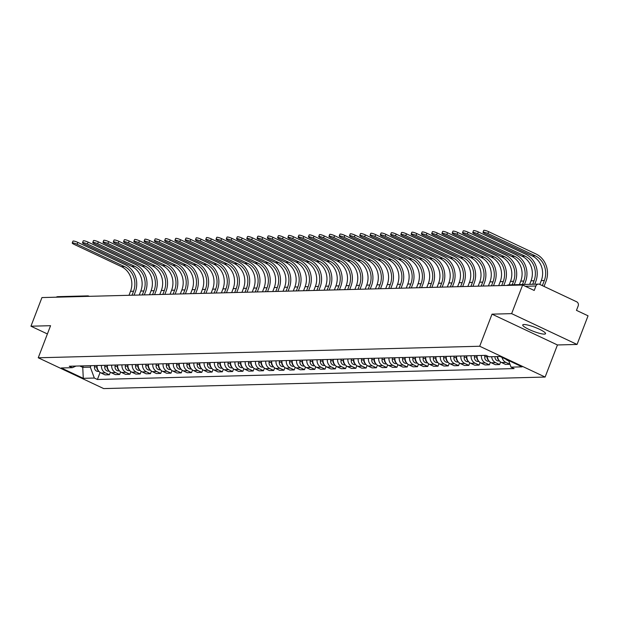 <?xml version="1.0" encoding="UTF-8"?>
<svg xmlns="http://www.w3.org/2000/svg" width="619" height="619" viewBox="0 0 619 619"><rect width="100%" height="100%" fill="white"/><g stroke="black" fill="none" stroke-linecap="round" stroke-linejoin="round"><path stroke-width="0.93" d="M523.937 324.503A12.21 2.136 -159 0 0 522.746 324.936A12.21 2.136 -159 0 0 531.133 330.399A12.21 2.136 -159 0 0 544.349 334.121A12.21 2.136 -159 0 0 545.54 333.687A12.21 2.136 -159 0 0 537.153 328.225A12.21 2.136 -159 0 0 523.937 324.503M577.055 344.45L511.634 313.64L522.629 285.011L41.945 297.569L30.95 326.205L50.565 325.695L38.246 357.782L103.675 388.585L545.122 377.048L557.44 344.961L577.055 344.45L588.05 315.814L576.467 310.359L578.185 305.902A3.134 2.84 88.5 0 0 576.668 301.793L539.644 284.353A3.134 2.84 88.5 0 0 535.922 286.001L525.322 286.28M511.634 313.64L492.02 314.158L479.702 346.245L38.246 357.782M522.629 285.011L534.205 290.458L535.922 286.001M30.95 326.205L47.4 333.951M56.252 297.197A3.134 2.84 -91.5 0 1 57.768 296.663L87.589 295.89A3.134 2.84 88.5 0 0 86.072 296.416M97.098 365.512A7.204 6.53 88.5 0 0 101.052 372.994L105.037 374.866L109.385 374.758L105.392 372.878A7.204 6.53 -91.5 0 1 101.446 365.396M110.375 372.174L109.385 374.758M107.366 365.241A7.204 6.53 88.5 0 0 111.319 372.723L115.312 374.603L119.653 374.487L115.66 372.607A7.204 6.53 -91.5 0 1 111.714 365.133M120.643 371.903L119.653 374.487M117.641 364.978A7.204 6.53 88.5 0 0 121.587 372.452L125.58 374.333L129.92 374.216L125.936 372.336A7.204 6.53 -91.5 0 1 121.982 364.862M130.911 371.64L129.92 374.216M127.909 364.707A7.204 6.53 88.5 0 0 131.855 372.181L135.847 374.062L140.188 373.953L136.203 372.073A7.204 6.53 -91.5 0 1 132.249 364.591M141.186 371.369L140.188 373.953M138.176 364.436A7.204 6.53 88.5 0 0 142.122 371.918L146.115 373.799L150.463 373.683L146.471 371.802A7.204 6.53 -91.5 0 1 142.525 364.328M151.454 371.098L150.463 373.683M148.444 364.165A7.204 6.53 88.5 0 0 152.398 371.648L156.383 373.528L160.731 373.412L156.739 371.532A7.204 6.53 -91.5 0 1 152.792 364.057M161.721 370.835L160.731 373.412M158.712 363.902A7.204 6.53 88.5 0 0 162.665 371.377L166.658 373.257L170.999 373.149L167.006 371.268A7.204 6.53 -91.5 0 1 163.06 363.786M171.989 370.564L170.999 373.149M168.987 363.632A7.204 6.53 88.5 0 0 172.933 371.114L176.926 372.994L181.266 372.878L177.282 370.998A7.204 6.53 -91.5 0 1 173.328 363.515M182.257 370.294L181.266 372.878M179.255 363.361A7.204 6.53 88.5 0 0 183.201 370.843L187.193 372.723L191.542 372.607L187.549 370.727A7.204 6.53 -91.5 0 1 183.595 363.252M192.532 370.03L191.542 372.607M189.522 363.098A7.204 6.53 88.5 0 0 193.476 370.572L197.461 372.452L201.809 372.344L197.817 370.464A7.204 6.53 -91.5 0 1 193.871 362.982M202.8 369.76L201.809 372.344M199.79 362.827A7.204 6.53 88.5 0 0 203.744 370.309L207.736 372.181L212.077 372.073L208.085 370.193A7.204 6.53 -91.5 0 1 204.138 362.711M213.068 369.489L212.077 372.073M210.065 362.556A7.204 6.53 88.5 0 0 214.012 370.038L218.004 371.918L222.345 371.802L218.36 369.922A7.204 6.53 -91.5 0 1 214.406 362.448M223.335 369.218L222.345 371.802M220.333 362.293A7.204 6.53 88.5 0 0 224.279 369.767L228.272 371.648L232.612 371.532L228.628 369.659A7.204 6.53 -91.5 0 1 224.674 362.177M233.611 368.955L232.612 371.532M230.601 362.022A7.204 6.53 88.5 0 0 234.547 369.504L238.539 371.377L242.888 371.268L238.895 369.388A7.204 6.53 -91.5 0 1 234.949 361.906M243.878 368.684L242.888 371.268M240.868 361.751A7.204 6.53 88.5 0 0 244.822 369.233L248.807 371.114L253.156 370.998L249.163 369.117A7.204 6.53 -91.5 0 1 245.217 361.643M254.146 368.413L253.156 370.998M251.136 361.488A7.204 6.53 88.5 0 0 255.09 368.963L259.082 370.843L263.423 370.727L259.431 368.854A7.204 6.53 -91.5 0 1 255.485 361.372M264.414 368.15L263.423 370.727M261.411 361.217A7.204 6.53 88.5 0 0 265.358 368.692L269.35 370.572L273.691 370.464L269.706 368.584A7.204 6.53 -91.5 0 1 265.752 361.101M274.681 367.879L273.691 370.464M271.679 360.947A7.204 6.53 88.5 0 0 275.625 368.429L279.618 370.309L283.966 370.193L279.974 368.313A7.204 6.53 -91.5 0 1 276.02 360.838M284.957 367.609L283.966 370.193M281.947 360.684A7.204 6.53 88.5 0 0 285.901 368.158L289.885 370.038L294.234 369.922L290.241 368.042A7.204 6.53 -91.5 0 1 286.295 360.567M295.224 367.346L294.234 369.922M292.214 360.413A7.204 6.53 88.5 0 0 296.168 367.887L300.161 369.767L304.502 369.659L300.509 367.779A7.204 6.53 -91.5 0 1 296.563 360.297M305.492 367.075L304.502 369.659M302.49 360.142A7.204 6.53 88.5 0 0 306.436 367.624L310.428 369.504L314.769 369.388L310.784 367.508A7.204 6.53 -91.5 0 1 306.831 360.026M315.76 366.804L314.769 369.388M312.757 359.871A7.204 6.53 88.5 0 0 316.704 367.353L320.696 369.233L325.045 369.117L321.052 367.237A7.204 6.53 -91.5 0 1 317.098 359.763M326.035 366.541L325.045 369.117M323.025 359.608A7.204 6.53 88.5 0 0 326.971 367.082L330.964 368.963L335.312 368.854L331.32 366.974A7.204 6.53 -91.5 0 1 327.374 359.492M336.303 366.27L335.312 368.854M333.293 359.337A7.204 6.53 88.5 0 0 337.247 366.819L341.231 368.7L345.58 368.584L341.587 366.703A7.204 6.53 -91.5 0 1 337.641 359.221M346.57 365.999L345.58 368.584M343.56 359.066A7.204 6.53 88.5 0 0 347.514 366.549L351.507 368.429L355.848 368.313L351.855 366.433A7.204 6.53 -91.5 0 1 347.909 358.958M356.838 365.736L355.848 368.313M353.836 358.803A7.204 6.53 88.5 0 0 357.782 366.278L361.775 368.158L366.115 368.042L362.13 366.169A7.204 6.53 -91.5 0 1 358.177 358.687M367.106 365.465L366.115 368.042M364.104 358.533A7.204 6.53 88.5 0 0 368.05 366.015L372.042 367.887L376.391 367.779L372.398 365.899A7.204 6.53 -91.5 0 1 368.444 358.416M377.381 365.195L376.391 367.779M374.371 358.262A7.204 6.53 88.5 0 0 378.325 365.744L382.31 367.624L386.658 367.508L382.666 365.628A7.204 6.53 -91.5 0 1 378.72 358.153M387.649 364.924L386.658 367.508M384.639 357.999A7.204 6.53 88.5 0 0 388.593 365.473L392.585 367.353L396.926 367.237L392.933 365.365A7.204 6.53 -91.5 0 1 388.987 357.883M397.916 364.661L396.926 367.237M394.914 357.728A7.204 6.53 88.5 0 0 398.86 365.21L402.853 367.082L407.194 366.974L403.209 365.094A7.204 6.53 -91.5 0 1 399.255 357.612M408.184 364.39L407.194 366.974M405.182 357.457A7.204 6.53 88.5 0 0 409.128 364.939L413.121 366.819L417.469 366.703L413.477 364.823A7.204 6.53 -91.5 0 1 409.523 357.349M418.459 364.119L417.469 366.703M415.45 357.194A7.204 6.53 88.5 0 0 419.396 364.668L423.388 366.549L427.737 366.433L423.744 364.552A7.204 6.53 -91.5 0 1 419.798 357.078M428.727 363.856L427.737 366.433M425.717 356.923A7.204 6.53 88.5 0 0 429.671 364.398L433.656 366.278L438.004 366.169L434.012 364.289A7.204 6.53 -91.5 0 1 430.066 356.807M438.995 363.585L438.004 366.169M435.985 356.652A7.204 6.53 88.5 0 0 439.939 364.134L443.931 366.015L448.272 365.899L444.28 364.018A7.204 6.53 -91.5 0 1 440.333 356.536M449.262 363.314L448.272 365.899M446.26 356.382A7.204 6.53 88.5 0 0 450.206 363.864L454.199 365.744L458.54 365.628L454.555 363.748A7.204 6.53 -91.5 0 1 450.601 356.273M459.53 363.051L458.54 365.628M456.528 356.118A7.204 6.53 88.5 0 0 460.474 363.593L464.467 365.473L468.815 365.365L464.823 363.485A7.204 6.53 -91.5 0 1 460.869 356.002M469.806 362.78L468.815 365.365M466.796 355.848A7.204 6.53 88.5 0 0 470.75 363.33L474.734 365.21L479.083 365.094L475.09 363.214A7.204 6.53 -91.5 0 1 471.144 355.732M480.073 362.51L479.083 365.094M477.063 355.577A7.204 6.53 88.5 0 0 481.017 363.059L485.01 364.939L489.35 364.823L485.358 362.943A7.204 6.53 -91.5 0 1 481.412 355.468M490.341 362.247L489.35 364.823M487.292 355.971A7.204 6.53 88.5 0 0 491.285 362.788L495.277 364.668L499.618 364.552L495.633 362.68A7.204 6.53 -91.5 0 1 491.672 356.73M500.609 361.976L499.618 364.552M497.591 356.575A7.204 6.53 88.5 0 0 501.552 362.525L505.545 364.398L509.894 364.289L505.901 362.409A7.204 6.53 -91.5 0 1 502.086 357.442M83.317 365.875L82.753 367.346L90.32 367.144L90.885 365.674M90.32 367.144L94.328 378.039L83.271 378.325L61.289 367.972L72.346 367.686L76.021 366.061M94.328 378.039L97.4 379.486L514.103 368.591L511.031 367.144L522.088 366.858L500.106 356.505L489.049 356.792L485.969 355.345L69.274 366.239L72.346 367.686M545.122 377.048L479.702 346.245M557.44 344.961L492.02 314.158M79.82 365.961L82.753 367.346L83.271 378.325M100.108 372.445L97.4 379.486M511.031 367.144L508.578 360.498M72.237 243.019L72.949 241.147A3.598 0.627 21 0 1 77.824 242.4L77.112 244.273A3.598 0.627 -159 0 0 72.237 243.019A3.598 0.627 -159 0 0 74.079 244.35L121.448 266.65A18.787 17.038 -91.5 0 1 130.516 291.309L128.992 295.294M97.028 365.512L96.858 366.92A3.915 3.552 88.5 0 0 98.375 370.673M94.661 365.574L94.49 366.982A3.915 3.552 88.5 0 0 98.112 371.431L98.947 371.415M77.112 244.273L124.473 266.572A18.787 17.038 -91.5 0 1 133.549 291.232L132.017 295.217M134.044 295.162L135.252 292.036A20.822 18.887 88.5 0 0 125.193 264.7L77.824 242.4M82.505 242.749L83.225 240.884A3.598 0.627 21 0 1 88.099 242.13L87.38 244.002A3.598 0.627 -159 0 0 82.505 242.749A3.598 0.627 -159 0 0 84.346 244.079L131.715 266.387A18.787 17.038 -91.5 0 1 140.792 291.046L139.26 295.031M107.304 365.241L107.133 366.649A3.915 3.552 88.5 0 0 108.642 370.41M104.928 365.303L104.758 366.711A3.915 3.552 88.5 0 0 108.379 371.168L109.215 371.145M87.38 244.002L134.741 266.302A18.787 17.038 -91.5 0 1 143.817 290.969L142.285 294.946M144.312 294.899L145.519 291.766A20.822 18.887 88.5 0 0 135.46 264.437L88.099 242.13M92.773 242.486L93.492 240.613A3.598 0.627 21 0 1 98.367 241.859L97.647 243.731A3.598 0.627 -159 0 0 92.773 242.486A3.598 0.627 -159 0 0 94.622 243.809L141.983 266.116A18.787 17.038 -91.5 0 1 151.059 290.775L149.527 294.76M117.571 364.978L117.401 366.386A3.915 3.552 88.5 0 0 118.91 370.139M115.204 365.04L115.026 366.448A3.915 3.552 88.5 0 0 118.655 370.897L119.482 370.874M97.647 243.731L145.016 266.038A18.787 17.038 -91.5 0 1 154.085 290.698L152.56 294.683M154.588 294.629L155.787 291.495A20.822 18.887 88.5 0 0 145.728 264.166L98.367 241.859M103.04 242.215L103.76 240.342A3.598 0.627 21 0 1 108.635 241.596L107.915 243.468A3.598 0.627 -159 0 0 103.04 242.215A3.598 0.627 -159 0 0 104.89 243.546L152.251 265.845A18.787 17.038 -91.5 0 1 161.327 290.504L159.795 294.489M127.839 364.707L127.669 366.115A3.915 3.552 88.5 0 0 129.178 369.868M125.471 364.769L125.301 366.177A3.915 3.552 88.5 0 0 128.922 370.626L129.758 370.611M107.915 243.468L155.284 265.768A18.787 17.038 -91.5 0 1 164.352 290.427L162.828 294.412M164.855 294.358L166.054 291.232A20.822 18.887 88.5 0 0 156.003 263.895L108.635 241.596M113.308 241.944L114.028 240.071A3.598 0.627 21 0 1 118.902 241.325L118.19 243.197A3.598 0.627 -159 0 0 113.308 241.944A3.598 0.627 -159 0 0 115.157 243.275L162.526 265.582A18.787 17.038 -91.5 0 1 171.595 290.241L170.07 294.226M138.107 364.436L137.936 365.844A3.915 3.552 88.5 0 0 139.453 369.605M135.739 364.498L135.569 365.906A3.915 3.552 88.5 0 0 139.19 370.363L140.026 370.34M118.19 243.197L165.552 265.497A18.787 17.038 -91.5 0 1 174.628 290.156L173.096 294.141M175.123 294.095L176.322 290.961A20.822 18.887 88.5 0 0 166.271 263.632L118.902 241.325M123.583 241.681L124.295 239.808A3.598 0.627 21 0 1 129.178 241.054L128.458 242.927A3.598 0.627 -159 0 0 123.583 241.681A3.598 0.627 -159 0 0 125.425 243.004L172.794 265.311A18.787 17.038 -91.5 0 1 181.862 289.971L180.338 293.955M148.382 364.173L148.204 365.581A3.915 3.552 88.5 0 0 149.721 369.334M146.007 364.235L145.836 365.643A3.915 3.552 88.5 0 0 149.458 370.092L150.293 370.069M128.458 242.927L175.819 265.234A18.787 17.038 -91.5 0 1 184.895 289.893L183.363 293.878M185.391 293.824L186.598 290.69A20.822 18.887 88.5 0 0 176.539 263.361L129.178 241.054M133.851 241.41L134.571 239.538A3.598 0.627 21 0 1 139.445 240.791L138.726 242.656A3.598 0.627 -159 0 0 133.851 241.41A3.598 0.627 -159 0 0 135.7 242.741L183.062 265.04A18.787 17.038 -91.5 0 1 192.138 289.7L190.606 293.685M158.65 363.902L158.479 365.311A3.915 3.552 88.5 0 0 159.988 369.063M156.282 363.964L156.104 365.372A3.915 3.552 88.5 0 0 159.725 369.822L160.561 369.798M138.726 242.656L186.087 264.963A18.787 17.038 -91.5 0 1 195.163 289.622L193.631 293.607M195.666 293.553L196.865 290.427A20.822 18.887 88.5 0 0 186.806 263.09L139.445 240.791M144.119 241.139L144.838 239.267A3.598 0.627 21 0 1 149.713 240.52L148.993 242.393A3.598 0.627 -159 0 0 144.119 241.139A3.598 0.627 -159 0 0 145.968 242.47L193.329 264.77A18.787 17.038 -91.5 0 1 202.405 289.437L200.873 293.421M168.917 363.632L168.747 365.04A3.915 3.552 88.5 0 0 170.256 368.8M166.55 363.693L166.379 365.102A3.915 3.552 88.5 0 0 170.001 369.558L170.836 369.535M148.993 242.393L196.362 264.692A18.787 17.038 -91.5 0 1 205.431 289.352L203.906 293.336M205.934 293.282L207.133 290.156A20.822 18.887 88.5 0 0 197.074 262.827L149.713 240.52M154.386 240.868L155.106 239.004A3.598 0.627 21 0 1 159.981 240.249L159.261 242.122A3.598 0.627 -159 0 0 154.386 240.868A3.598 0.627 -159 0 0 156.236 242.199L203.605 264.506A18.787 17.038 -91.5 0 1 212.673 289.166L211.141 293.151M179.185 363.368L179.015 364.777A3.915 3.552 88.5 0 0 180.524 368.529M176.817 363.43L176.647 364.839A3.915 3.552 88.5 0 0 180.268 369.288L181.104 369.264M159.261 242.122L206.63 264.429A18.787 17.038 -91.5 0 1 215.698 289.088L214.174 293.073M216.201 293.019L217.401 289.885A20.822 18.887 88.5 0 0 207.35 262.557L159.981 240.249M164.662 240.605L165.374 238.733A3.598 0.627 21 0 1 170.248 239.986L169.536 241.851A3.598 0.627 -159 0 0 164.662 240.605A3.598 0.627 -159 0 0 166.503 241.936L213.872 264.236A18.787 17.038 -91.5 0 1 222.941 288.895L221.416 292.88M189.453 363.098L189.282 364.506A3.915 3.552 88.5 0 0 190.799 368.259M187.085 363.16L186.915 364.568A3.915 3.552 88.5 0 0 190.536 369.017L191.372 368.994M169.536 241.851L216.898 264.158A18.787 17.038 -91.5 0 1 225.974 288.818L224.442 292.802M226.469 292.748L227.676 289.622A20.822 18.887 88.5 0 0 217.617 262.286L170.248 239.986M174.929 240.334L175.649 238.462A3.598 0.627 21 0 1 180.524 239.715L179.804 241.588A3.598 0.627 -159 0 0 174.929 240.334A3.598 0.627 -159 0 0 176.771 241.665L224.14 263.965A18.787 17.038 -91.5 0 1 233.216 288.632L231.684 292.609M199.728 362.827L199.558 364.235A3.915 3.552 88.5 0 0 201.067 367.996M197.353 362.889L197.182 364.297A3.915 3.552 88.5 0 0 200.804 368.754L201.639 368.731M179.804 241.588L227.165 263.887A18.787 17.038 -91.5 0 1 236.241 288.547L234.709 292.532M236.744 292.478L237.944 289.352A20.822 18.887 88.5 0 0 227.885 262.015L180.524 239.715M185.197 240.064L185.917 238.199A3.598 0.627 21 0 1 190.791 239.445L190.072 241.317A3.598 0.627 -159 0 0 185.197 240.064A3.598 0.627 -159 0 0 187.046 241.395L234.408 263.702A18.787 17.038 -91.5 0 1 243.484 288.361L241.952 292.346M209.996 362.564L209.826 363.964A3.915 3.552 88.5 0 0 211.334 367.725M207.628 362.626L207.458 364.034A3.915 3.552 88.5 0 0 211.079 368.483L211.915 368.46M190.072 241.317L237.441 263.624A18.787 17.038 -91.5 0 1 246.509 288.284L244.985 292.269M247.012 292.214L248.211 289.081A20.822 18.887 88.5 0 0 238.153 261.752L190.791 239.445M195.465 239.801L196.184 237.928A3.598 0.627 21 0 1 201.059 239.182L200.339 241.046A3.598 0.627 -159 0 0 195.465 239.801A3.598 0.627 -159 0 0 197.314 241.131L244.675 263.431A18.787 17.038 -91.5 0 1 253.751 288.09L252.219 292.075M220.263 362.293L220.093 363.701A3.915 3.552 88.5 0 0 221.602 367.454M217.896 362.355L217.726 363.763A3.915 3.552 88.5 0 0 221.347 368.212L222.182 368.189M200.339 241.046L247.708 263.354A18.787 17.038 -91.5 0 1 256.777 288.013L255.252 291.998M257.28 291.944L258.479 288.81A20.822 18.887 88.5 0 0 248.428 261.481L201.059 239.182M205.732 239.53L206.452 237.657A3.598 0.627 21 0 1 211.327 238.911L210.615 240.783A3.598 0.627 -159 0 0 205.732 239.53A3.598 0.627 -159 0 0 207.582 240.861L254.951 263.16A18.787 17.038 -91.5 0 1 264.019 287.827L262.495 291.804M230.531 362.022L230.361 363.43A3.915 3.552 88.5 0 0 231.877 367.191M228.163 362.084L227.993 363.492A3.915 3.552 88.5 0 0 231.614 367.941L232.45 367.926M210.615 240.783L257.976 263.083A18.787 17.038 -91.5 0 1 267.052 287.742L265.52 291.727M267.547 291.673L268.747 288.547A20.822 18.887 88.5 0 0 258.696 261.21L211.327 238.911M216.008 239.259L216.72 237.394A3.598 0.627 21 0 1 221.602 238.64L220.882 240.512A3.598 0.627 -159 0 0 216.008 239.259A3.598 0.627 -159 0 0 217.849 240.59L265.218 262.897A18.787 17.038 -91.5 0 1 274.287 287.556L272.762 291.541M240.806 361.759L240.629 363.16A3.915 3.552 88.5 0 0 242.145 366.92M238.431 361.821L238.261 363.221A3.915 3.552 88.5 0 0 241.882 367.678L242.718 367.655M220.882 240.512L268.244 262.812A18.787 17.038 -91.5 0 1 277.32 287.479L275.788 291.456M277.815 291.41L279.022 288.276A20.822 18.887 88.5 0 0 268.963 260.947L221.602 238.64M226.275 238.996L226.995 237.123A3.598 0.627 21 0 1 231.87 238.369L231.15 240.242A3.598 0.627 -159 0 0 226.275 238.996A3.598 0.627 -159 0 0 228.125 240.319L275.486 262.626A18.787 17.038 -91.5 0 1 284.562 287.286L283.03 291.27M251.074 361.488L250.904 362.896A3.915 3.552 88.5 0 0 252.413 366.649M248.706 361.55L248.529 362.958A3.915 3.552 88.5 0 0 252.15 367.407L252.985 367.384M231.15 240.242L278.511 262.549A18.787 17.038 -91.5 0 1 287.587 287.208L286.055 291.193M288.09 291.139L289.29 288.005A20.822 18.887 88.5 0 0 279.231 260.676L231.87 238.369M236.543 238.725L237.263 236.853A3.598 0.627 21 0 1 242.137 238.106L241.418 239.979A3.598 0.627 -159 0 0 236.543 238.725A3.598 0.627 -159 0 0 238.392 240.056L285.754 262.355A18.787 17.038 -91.5 0 1 294.83 287.015L293.298 291M261.342 361.217L261.172 362.626A3.915 3.552 88.5 0 0 262.68 366.378M258.974 361.279L258.804 362.688A3.915 3.552 88.5 0 0 262.425 367.137L263.261 367.121M241.418 239.979L288.787 262.278A18.787 17.038 -91.5 0 1 297.855 286.937L296.331 290.922M298.358 290.868L299.557 287.742A20.822 18.887 88.5 0 0 289.506 260.406L242.137 238.106M246.811 238.454L247.53 236.582A3.598 0.627 21 0 1 252.405 237.835L251.685 239.708A3.598 0.627 -159 0 0 246.811 238.454A3.598 0.627 -159 0 0 248.66 239.785L296.029 262.092A18.787 17.038 -91.5 0 1 305.097 286.752L303.573 290.737M271.609 360.947L271.439 362.355A3.915 3.552 88.5 0 0 272.956 366.115M269.242 361.009L269.072 362.417A3.915 3.552 88.5 0 0 272.693 366.874L273.528 366.85M251.685 239.708L299.054 262.007A18.787 17.038 -91.5 0 1 308.13 286.674L306.598 290.651M308.626 290.605L309.825 287.471A20.822 18.887 88.5 0 0 299.774 260.142L252.405 237.835M257.086 238.191L257.798 236.319A3.598 0.627 21 0 1 262.673 237.564L261.961 239.437A3.598 0.627 -159 0 0 257.086 238.191A3.598 0.627 -159 0 0 258.928 239.514L306.297 261.822A18.787 17.038 -91.5 0 1 315.365 286.481L313.841 290.466M281.877 360.684L281.707 362.092A3.915 3.552 88.5 0 0 283.223 365.844M279.509 360.745L279.339 362.154A3.915 3.552 88.5 0 0 282.96 366.603L283.796 366.58M261.961 239.437L309.322 261.744A18.787 17.038 -91.5 0 1 318.398 286.404L316.866 290.388M318.893 290.334L320.1 287.201A20.822 18.887 88.5 0 0 310.042 259.872L262.673 237.564M267.354 237.92L268.073 236.048A3.598 0.627 21 0 1 272.948 237.301L272.228 239.166A3.598 0.627 -159 0 0 267.354 237.92A3.598 0.627 -159 0 0 269.203 239.251L316.564 261.551A18.787 17.038 -91.5 0 1 325.64 286.21L324.108 290.195M292.153 360.413L291.982 361.821A3.915 3.552 88.5 0 0 293.491 365.574M289.777 360.475L289.607 361.883A3.915 3.552 88.5 0 0 293.228 366.332L294.064 366.309M272.228 239.166L319.59 261.473A18.787 17.038 -91.5 0 1 328.666 286.133L327.134 290.118M329.169 290.063L330.368 286.937A20.822 18.887 88.5 0 0 320.309 259.601L272.948 237.301M277.622 237.65L278.341 235.777A3.598 0.627 21 0 1 283.216 237.031L282.496 238.903A3.598 0.627 -159 0 0 277.622 237.65A3.598 0.627 -159 0 0 279.471 238.98L326.832 261.288A18.787 17.038 -91.5 0 1 335.908 285.947L334.376 289.932M302.42 360.142L302.25 361.55A3.915 3.552 88.5 0 0 303.759 365.311M300.053 360.204L299.882 361.612A3.915 3.552 88.5 0 0 303.503 366.069L304.339 366.046M282.496 238.903L329.865 261.203A18.787 17.038 -91.5 0 1 338.933 285.862L337.409 289.847M339.436 289.793L340.636 286.667A20.822 18.887 88.5 0 0 330.577 259.338L283.216 237.031M287.889 237.379L288.609 235.514A3.598 0.627 21 0 1 293.483 236.76L292.764 238.632A3.598 0.627 -159 0 0 287.889 237.379A3.598 0.627 -159 0 0 289.738 238.71L337.1 261.017A18.787 17.038 -91.5 0 1 346.176 285.676L344.644 289.661M312.688 359.879L312.518 361.287A3.915 3.552 88.5 0 0 314.026 365.04M310.32 359.941L310.15 361.349A3.915 3.552 88.5 0 0 313.771 365.798L314.607 365.775M292.764 238.632L340.133 260.939A18.787 17.038 -91.5 0 1 349.201 285.599L347.677 289.584M349.704 289.53L350.903 286.396A20.822 18.887 88.5 0 0 340.852 259.067L293.483 236.76M298.157 237.116L298.876 235.243A3.598 0.627 21 0 1 303.751 236.497L303.039 238.361A3.598 0.627 -159 0 0 298.157 237.116A3.598 0.627 -159 0 0 300.006 238.447L347.375 260.746A18.787 17.038 -91.5 0 1 356.443 285.405L354.919 289.39M322.956 359.608L322.785 361.016A3.915 3.552 88.5 0 0 324.302 364.769M320.588 359.67L320.418 361.078A3.915 3.552 88.5 0 0 324.039 365.527L324.874 365.504M303.039 238.361L350.4 260.669A18.787 17.038 -91.5 0 1 359.477 285.328L357.944 289.313M359.972 289.259L361.171 286.133A20.822 18.887 88.5 0 0 351.12 258.796L303.751 236.497M308.432 236.845L309.144 234.972A3.598 0.627 21 0 1 314.026 236.226L313.307 238.098A3.598 0.627 -159 0 0 308.432 236.845A3.598 0.627 -159 0 0 310.274 238.176L357.643 260.475A18.787 17.038 -91.5 0 1 366.711 285.142L365.187 289.119M333.231 359.337L333.053 360.745A3.915 3.552 88.5 0 0 334.57 364.506M330.856 359.399L330.685 360.807A3.915 3.552 88.5 0 0 334.306 365.264L335.142 365.241M313.307 238.098L360.668 260.398A18.787 17.038 -91.5 0 1 369.744 285.057L368.212 289.042M370.239 288.988L371.446 285.862A20.822 18.887 88.5 0 0 361.388 258.525L314.026 236.226M318.7 236.574L319.419 234.709A3.598 0.627 21 0 1 324.294 235.955L323.575 237.828A3.598 0.627 -159 0 0 318.7 236.574A3.598 0.627 -159 0 0 320.549 237.905L367.91 260.212A18.787 17.038 -91.5 0 1 376.986 284.872L375.454 288.856M343.499 359.074L343.328 360.482A3.915 3.552 88.5 0 0 344.837 364.235M341.131 359.136L340.953 360.544A3.915 3.552 88.5 0 0 344.574 364.993L345.41 364.97M323.575 237.828L370.936 260.135A18.787 17.038 -91.5 0 1 380.012 284.794L378.48 288.779M380.515 288.725L381.714 285.591A20.822 18.887 88.5 0 0 371.655 258.262L324.294 235.955M328.968 236.311L329.687 234.439A3.598 0.627 21 0 1 334.562 235.692L333.842 237.557A3.598 0.627 -159 0 0 328.968 236.311A3.598 0.627 -159 0 0 330.817 237.642L378.178 259.941A18.787 17.038 -91.5 0 1 387.254 284.601L385.722 288.586M353.766 358.803L353.596 360.212A3.915 3.552 88.5 0 0 355.105 363.964M351.399 358.865L351.228 360.273A3.915 3.552 88.5 0 0 354.849 364.723L355.685 364.699M333.842 237.557L381.211 259.864A18.787 17.038 -91.5 0 1 390.279 284.523L388.755 288.508M390.782 288.454L391.982 285.328A20.822 18.887 88.5 0 0 381.931 257.991L334.562 235.692M339.235 236.04L339.955 234.168A3.598 0.627 21 0 1 344.829 235.421L344.11 237.294A3.598 0.627 -159 0 0 339.235 236.04A3.598 0.627 -159 0 0 341.084 237.371L388.453 259.671A18.787 17.038 -91.5 0 1 397.522 284.338L395.998 288.315M364.034 358.533L363.864 359.941A3.915 3.552 88.5 0 0 365.38 363.701M361.666 358.594L361.496 360.003A3.915 3.552 88.5 0 0 365.117 364.452L365.953 364.436M344.11 237.294L391.479 259.593A18.787 17.038 -91.5 0 1 400.555 284.253L399.023 288.237M401.05 288.183L402.249 285.057A20.822 18.887 88.5 0 0 392.198 257.721L344.829 235.421M349.511 235.769L350.222 233.905A3.598 0.627 21 0 1 355.097 235.15L354.385 237.023A3.598 0.627 -159 0 0 349.511 235.769A3.598 0.627 -159 0 0 351.352 237.1L398.721 259.407A18.787 17.038 -91.5 0 1 407.789 284.067L406.265 288.052M374.302 358.269L374.131 359.67A3.915 3.552 88.5 0 0 375.648 363.43M371.934 358.331L371.764 359.732A3.915 3.552 88.5 0 0 375.385 364.189L376.22 364.165M354.385 237.023L401.746 259.322A18.787 17.038 -91.5 0 1 410.823 283.989L409.291 287.967M411.318 287.92L412.525 284.786A20.822 18.887 88.5 0 0 402.466 257.458L355.097 235.15M359.778 235.506L360.498 233.634A3.598 0.627 21 0 1 365.372 234.887L364.653 236.752A3.598 0.627 -159 0 0 359.778 235.506A3.598 0.627 -159 0 0 361.628 236.837L408.989 259.137A18.787 17.038 -91.5 0 1 418.065 283.796L416.533 287.781M384.577 357.999L384.407 359.407A3.915 3.552 88.5 0 0 385.916 363.16M382.202 358.061L382.031 359.469A3.915 3.552 88.5 0 0 385.652 363.918L386.488 363.895M364.653 236.752L412.014 259.059A18.787 17.038 -91.5 0 1 421.09 283.719L419.558 287.703M421.593 287.649L422.792 284.516A20.822 18.887 88.5 0 0 412.734 257.187L365.372 234.887M370.046 235.235L370.766 233.363A3.598 0.627 21 0 1 375.64 234.616L374.921 236.489A3.598 0.627 -159 0 0 370.046 235.235A3.598 0.627 -159 0 0 371.895 236.566L419.256 258.866A18.787 17.038 -91.5 0 1 428.333 283.525L426.801 287.51M394.845 357.728L394.674 359.136A3.915 3.552 88.5 0 0 396.183 362.889M392.477 357.79L392.307 359.198A3.915 3.552 88.5 0 0 395.928 363.647L396.764 363.632M374.921 236.489L422.29 258.788A18.787 17.038 -91.5 0 1 431.358 283.448L429.834 287.433M431.861 287.378L433.06 284.253A20.822 18.887 88.5 0 0 423.001 256.916L375.64 234.616M380.314 234.965L381.033 233.092A3.598 0.627 21 0 1 385.908 234.346L385.188 236.218A3.598 0.627 -159 0 0 380.314 234.965A3.598 0.627 -159 0 0 382.163 236.296L429.524 258.603A18.787 17.038 -91.5 0 1 438.6 283.262L437.068 287.247M405.112 357.457L404.942 358.865A3.915 3.552 88.5 0 0 406.451 362.626M402.745 357.519L402.574 358.927A3.915 3.552 88.5 0 0 406.196 363.384L407.031 363.361M385.188 236.218L432.557 258.518A18.787 17.038 -91.5 0 1 441.626 283.185L440.101 287.162M442.128 287.115L443.328 283.982A20.822 18.887 88.5 0 0 433.277 256.653L385.908 234.346M390.581 234.702L391.301 232.829A3.598 0.627 21 0 1 396.175 234.075L395.464 235.947A3.598 0.627 -159 0 0 390.581 234.702A3.598 0.627 -159 0 0 392.431 236.025L439.8 258.332A18.787 17.038 -91.5 0 1 448.868 282.991L447.344 286.976M415.38 357.194L415.21 358.602A3.915 3.552 88.5 0 0 416.726 362.355M413.012 357.256L412.842 358.664A3.915 3.552 88.5 0 0 416.463 363.113L417.299 363.09M395.464 235.947L442.825 258.255A18.787 17.038 -91.5 0 1 451.901 282.914L450.369 286.899M452.396 286.845L453.595 283.711A20.822 18.887 88.5 0 0 443.544 256.382L396.175 234.075M400.857 234.431L401.569 232.558A3.598 0.627 21 0 1 406.451 233.812L405.731 235.684A3.598 0.627 -159 0 0 400.857 234.431A3.598 0.627 -159 0 0 402.698 235.762L450.067 258.061A18.787 17.038 -91.5 0 1 459.143 282.721L457.611 286.705M425.655 356.923L425.477 358.331A3.915 3.552 88.5 0 0 426.994 362.084M423.28 356.985L423.11 358.393A3.915 3.552 88.5 0 0 426.731 362.842L427.567 362.819M405.731 235.684L453.093 257.984A18.787 17.038 -91.5 0 1 462.169 282.643L460.637 286.628M462.664 286.574L463.871 283.448A20.822 18.887 88.5 0 0 453.812 256.111L406.451 233.812M411.124 234.16L411.844 232.287A3.598 0.627 21 0 1 416.719 233.541L415.999 235.413A3.598 0.627 -159 0 0 411.124 234.16A3.598 0.627 -159 0 0 412.974 235.491L460.335 257.798A18.787 17.038 -91.5 0 1 469.411 282.457L467.879 286.442M435.923 356.652L435.753 358.061A3.915 3.552 88.5 0 0 437.262 361.821M433.555 356.714L433.377 358.122A3.915 3.552 88.5 0 0 436.999 362.579L437.834 362.556M415.999 235.413L463.368 257.713A18.787 17.038 -91.5 0 1 472.436 282.372L470.904 286.357M472.939 286.303L474.139 283.177A20.822 18.887 88.5 0 0 464.08 255.848L416.719 233.541M421.392 233.889L422.112 232.024A3.598 0.627 21 0 1 426.986 233.27L426.267 235.143A3.598 0.627 -159 0 0 421.392 233.889A3.598 0.627 -159 0 0 423.241 235.22L470.602 257.527A18.787 17.038 -91.5 0 1 479.679 282.187L478.147 286.171M446.191 356.389L446.02 357.797A3.915 3.552 88.5 0 0 447.529 361.55M443.823 356.451L443.653 357.859A3.915 3.552 88.5 0 0 447.274 362.308L448.11 362.285M426.267 235.143L473.636 257.45A18.787 17.038 -91.5 0 1 482.704 282.109L481.18 286.094M483.207 286.04L484.406 282.906A20.822 18.887 88.5 0 0 474.355 255.577L426.986 233.27M431.66 233.626L432.379 231.754A3.598 0.627 21 0 1 437.254 233.007L436.534 234.872A3.598 0.627 -159 0 0 431.66 233.626A3.598 0.627 -159 0 0 433.509 234.957L480.878 257.256A18.787 17.038 -91.5 0 1 489.946 281.916L488.422 285.901M456.458 356.118L456.288 357.527A3.915 3.552 88.5 0 0 457.805 361.279M454.091 356.18L453.92 357.589A3.915 3.552 88.5 0 0 457.542 362.038L458.377 362.014M436.534 234.872L483.903 257.179A18.787 17.038 -91.5 0 1 492.979 281.838L491.447 285.823M493.475 285.769L494.674 282.643A20.822 18.887 88.5 0 0 484.623 255.307L437.254 233.007M441.935 233.355L442.647 231.483A3.598 0.627 21 0 1 447.522 232.736L446.81 234.609A3.598 0.627 -159 0 0 441.935 233.355A3.598 0.627 -159 0 0 443.777 234.686L491.146 256.986A18.787 17.038 -91.5 0 1 500.214 281.653L498.69 285.638M466.734 355.848L466.556 357.256A3.915 3.552 88.5 0 0 468.072 361.016M464.358 355.91L464.188 357.318A3.915 3.552 88.5 0 0 467.809 361.775L468.645 361.751M446.81 234.609L494.171 256.908A18.787 17.038 -91.5 0 1 503.247 281.568L501.715 285.552M503.742 285.498L504.949 282.372A20.822 18.887 88.5 0 0 494.891 255.036L447.522 232.736M452.203 233.084L452.922 231.22A3.598 0.627 21 0 1 457.797 232.465L457.077 234.338A3.598 0.627 -159 0 0 452.203 233.084A3.598 0.627 -159 0 0 454.052 234.415L501.413 256.723A18.787 17.038 -91.5 0 1 510.489 281.382L509.151 284.872M477.001 355.585L476.831 356.993A3.915 3.552 88.5 0 0 478.34 360.745M474.626 355.646L474.456 357.055A3.915 3.552 88.5 0 0 478.077 361.504L478.913 361.481M457.077 234.338L504.439 256.645A18.787 17.038 -91.5 0 1 513.515 281.305L512.176 284.786M514.203 284.74L515.217 282.102A20.822 18.887 88.5 0 0 505.158 254.773L457.797 232.465M462.47 232.821L463.19 230.949A3.598 0.627 21 0 1 468.065 232.202L467.345 234.067A3.598 0.627 -159 0 0 462.47 232.821A3.598 0.627 -159 0 0 464.32 234.152L511.681 256.452A18.787 17.038 -91.5 0 1 520.757 281.111L519.418 284.601M487.192 355.925L487.099 356.722A3.915 3.552 88.5 0 0 488.608 360.475M484.901 355.376L484.731 356.784A3.915 3.552 88.5 0 0 488.352 361.233L489.188 361.21M467.345 234.067L514.714 256.374A18.787 17.038 -91.5 0 1 523.782 281.034L522.444 284.523M524.471 284.469L525.485 281.838A20.822 18.887 88.5 0 0 515.426 254.502L468.065 232.202M472.738 232.551L473.458 230.678A3.598 0.627 21 0 1 478.332 231.932L477.613 233.804A3.598 0.627 -159 0 0 472.738 232.551A3.598 0.627 -159 0 0 474.587 233.881L521.949 256.181A18.787 17.038 -91.5 0 1 531.025 280.848L529.686 284.33M497.351 356.575A3.915 3.552 88.5 0 0 498.875 360.212M494.983 356.637A3.915 3.552 88.5 0 0 498.62 360.962L499.456 360.947M477.613 233.804L524.982 256.104A18.787 17.038 -91.5 0 1 534.05 280.763L532.711 284.253M534.746 284.198L535.752 281.568A20.822 18.887 88.5 0 0 525.701 254.231L478.332 231.932M483.006 232.28L483.725 230.415A3.598 0.627 21 0 1 488.6 231.661L487.888 233.533A3.598 0.627 -159 0 0 483.006 232.28A3.598 0.627 -159 0 0 484.855 233.611L532.224 255.918A18.787 17.038 -91.5 0 1 541.292 280.577L539.814 284.438M506.102 359.329A3.915 3.552 88.5 0 0 508.656 360.691M487.888 233.533L535.249 255.833A18.787 17.038 -91.5 0 1 544.325 280.5L542.352 285.63M544.055 286.435L546.02 281.297A20.822 18.887 88.5 0 0 535.969 253.968L488.6 231.661M495.633 362.68L491.285 362.788M485.358 362.943L481.017 363.059M475.09 363.214L470.75 363.33M464.823 363.485L460.474 363.593M454.555 363.748L450.206 363.864M444.28 364.018L439.939 364.134M434.012 364.289L429.671 364.398M423.744 364.552L419.396 364.668M413.477 364.823L409.128 364.939M403.209 365.094L398.86 365.21M392.933 365.365L388.593 365.473M382.666 365.628L378.325 365.744M372.398 365.899L368.05 366.015M362.13 366.169L357.782 366.278M351.855 366.433L347.514 366.549M341.587 366.703L337.247 366.819M331.32 366.974L326.971 367.082M321.052 367.237L316.704 367.353M310.784 367.508L306.436 367.624M300.509 367.779L296.168 367.887M290.241 368.042L285.901 368.158M279.974 368.313L275.625 368.429M269.706 368.584L265.358 368.692M259.431 368.854L255.09 368.963M249.163 369.117L244.822 369.233M238.895 369.388L234.547 369.504M228.628 369.659L224.279 369.767M218.36 369.922L214.012 370.038M208.085 370.193L203.744 370.309M197.817 370.464L193.476 370.572M187.549 370.727L183.201 370.843M177.282 370.998L172.933 371.114M167.006 371.268L162.665 371.377M156.739 371.532L152.398 371.648M146.471 371.802L142.122 371.918M136.203 372.073L131.855 372.181M125.936 372.336L121.587 372.452M115.66 372.607L111.319 372.723M105.392 372.878L101.052 372.994M505.901 362.409L501.552 362.525M506.961 285.421A3.134 3.134 0 0 1 508.632 284.879A3.134 2.84 88.5 0 0 507.123 285.413M89.322 296.331L89.004 296.184A3.134 1.199 115.2 0 0 88.772 296.137A3.134 2.84 88.5 0 0 87.589 295.89A3.134 3.134 0 0 1 89.004 296.184A3.134 1.199 115.2 0 1 89.19 296.339M96.858 366.92L94.49 366.982M133.549 291.232L130.516 291.309M124.473 266.572L121.448 266.65M107.133 366.649L104.758 366.711M143.817 290.969L140.792 291.046M134.741 266.302L131.715 266.387M117.401 366.386L115.026 366.448M154.085 290.698L151.059 290.775M145.016 266.038L141.983 266.116M127.669 366.115L125.301 366.177M164.352 290.427L161.327 290.504M155.284 265.768L152.251 265.845M137.936 365.844L135.569 365.906M174.628 290.156L171.595 290.241M165.552 265.497L162.526 265.582M148.204 365.581L145.836 365.643M184.895 289.893L181.862 289.971M175.819 265.234L172.794 265.311M158.479 365.311L156.104 365.372M195.163 289.622L192.138 289.7M186.087 264.963L183.062 265.04M168.747 365.04L166.379 365.102M205.431 289.352L202.405 289.437M196.362 264.692L193.329 264.77M179.015 364.777L176.647 364.839M215.698 289.088L212.673 289.166M206.63 264.429L203.605 264.506M189.282 364.506L186.915 364.568M225.974 288.818L222.941 288.895M216.898 264.158L213.872 264.236M199.558 364.235L197.182 364.297M236.241 288.547L233.216 288.632M227.165 263.887L224.14 263.965M209.826 363.964L207.458 364.034M246.509 288.284L243.484 288.361M237.441 263.624L234.408 263.702M220.093 363.701L217.726 363.763M256.777 288.013L253.751 288.09M247.708 263.354L244.675 263.431M230.361 363.43L227.993 363.492M267.052 287.742L264.019 287.827M257.976 263.083L254.951 263.16M240.629 363.16L238.261 363.221M277.32 287.479L274.287 287.556M268.244 262.812L265.218 262.897M250.904 362.896L248.529 362.958M287.587 287.208L284.562 287.286M278.511 262.549L275.486 262.626M261.172 362.626L258.804 362.688M297.855 286.937L294.83 287.015M288.787 262.278L285.754 262.355M271.439 362.355L269.072 362.417M308.13 286.674L305.097 286.752M299.054 262.007L296.029 262.092M281.707 362.092L279.339 362.154M318.398 286.404L315.365 286.481M309.322 261.744L306.297 261.822M291.982 361.821L289.607 361.883M328.666 286.133L325.64 286.21M319.59 261.473L316.564 261.551M302.25 361.55L299.882 361.612M338.933 285.862L335.908 285.947M329.865 261.203L326.832 261.288M312.518 361.287L310.15 361.349M349.201 285.599L346.176 285.676M340.133 260.939L337.1 261.017M322.785 361.016L320.418 361.078M359.477 285.328L356.443 285.405M350.4 260.669L347.375 260.746M333.053 360.745L330.685 360.807M369.744 285.057L366.711 285.142M360.668 260.398L357.643 260.475M343.328 360.482L340.953 360.544M380.012 284.794L376.986 284.872M370.936 260.135L367.91 260.212M353.596 360.212L351.228 360.273M390.279 284.523L387.254 284.601M381.211 259.864L378.178 259.941M363.864 359.941L361.496 360.003M400.555 284.253L397.522 284.338M391.479 259.593L388.453 259.671M374.131 359.67L371.764 359.732M410.823 283.989L407.789 284.067M401.746 259.322L398.721 259.407M384.407 359.407L382.031 359.469M421.09 283.719L418.065 283.796M412.014 259.059L408.989 259.137M394.674 359.136L392.307 359.198M431.358 283.448L428.333 283.525M422.29 258.788L419.256 258.866M404.942 358.865L402.574 358.927M441.626 283.185L438.6 283.262M432.557 258.518L429.524 258.603M415.21 358.602L412.842 358.664M451.901 282.914L448.868 282.991M442.825 258.255L439.8 258.332M425.477 358.331L423.11 358.393M462.169 282.643L459.143 282.721M453.093 257.984L450.067 258.061M435.753 358.061L433.377 358.122M472.436 282.372L469.411 282.457M463.368 257.713L460.335 257.798M446.02 357.797L443.653 357.859M482.704 282.109L479.679 282.187M473.636 257.45L470.602 257.527M456.288 357.527L453.92 357.589M492.979 281.838L489.946 281.916M483.903 257.179L480.878 257.256M466.556 357.256L464.188 357.318M503.247 281.568L500.214 281.653M494.171 256.908L491.146 256.986M476.831 356.993L474.456 357.055M513.515 281.305L510.489 281.382M504.439 256.645L501.413 256.723M487.099 356.722L484.731 356.784M523.782 281.034L520.757 281.111M514.714 256.374L511.681 256.452M534.05 280.763L531.025 280.848M524.982 256.104L521.949 256.181M544.325 280.5L541.292 280.577M535.249 255.833L532.224 255.918M508.632 284.879L538.453 284.106"/></g></svg>
